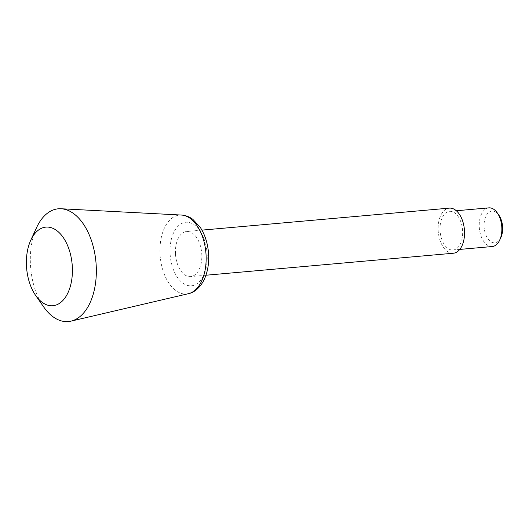 <?xml version="1.0" encoding="UTF-8"?>
<svg xmlns="http://www.w3.org/2000/svg" width="529" height="529" viewBox="0 0 529 529"><rect width="100%" height="100%" fill="white"/><g stroke="black" fill="none" stroke-linecap="round" stroke-linejoin="round"><path stroke-width="0.4" stroke-dasharray="2.65 1.98" d="M500.877 237.541A15.936 9.224 84.9 0 1 490.833 241.727A15.936 9.224 84.9 0 1 484.095 226.577A15.936 9.224 84.9 0 1 488.856 212.334A15.936 9.224 84.9 0 1 498.893 215.191M492.261 246.527A19.408 11.235 84.9 0 1 479.254 226.749A19.408 11.235 84.9 0 1 488.822 207.864M440.042 230.234A19.408 11.235 84.9 0 1 449.61 211.349A19.408 11.235 84.9 0 1 462.518 229.685A19.408 11.235 84.9 0 1 453.049 250.012A19.408 11.235 84.9 0 1 440.042 230.234M453.333 253.232A22.641 13.106 84.9 0 1 438.157 230.155A22.641 13.106 84.9 0 1 449.326 208.128M175.463 253.517A22.641 13.106 84.9 0 1 186.625 231.484A22.641 13.106 84.9 0 1 201.688 252.875A22.641 13.106 84.9 0 1 190.638 276.594A22.641 13.106 84.9 0 1 175.463 253.517M43.682 306.946A56.603 32.772 84.9 0 1 30.404 263.865A56.603 32.772 84.9 0 1 36.62 227.536M170.08 253.298A31.892 18.462 84.9 0 1 196.656 226.868A31.892 18.462 84.9 0 1 199.162 281.95A31.892 18.462 84.9 0 1 170.08 253.298M188.417 293.688A39.609 22.932 84.9 0 1 160.009 253.616A39.609 22.932 84.9 0 1 181.427 215.052M456.335 210.754L449.61 211.349M459.774 249.417L453.049 250.012M201.946 230.122L186.625 231.484M205.96 275.232L190.638 276.594"/><path stroke-width="0.79" d="M456.335 210.754L488.822 207.864A19.408 11.235 84.9 0 1 497.28 212.876L498.893 215.191A15.936 9.224 84.9 0 1 500.877 237.541L499.7 240.1A19.408 11.235 84.9 0 1 492.261 246.527L459.774 249.417M497.28 212.876A19.408 11.235 84.9 0 1 499.7 240.1M201.946 230.122L449.326 208.128A22.641 13.106 84.9 0 1 464.389 229.52A22.641 13.106 84.9 0 1 453.333 253.232L205.96 275.232M30.788 240.173L36.62 227.536A56.603 32.772 84.9 0 1 61 208.75A56.603 32.772 84.9 0 1 95.967 262.278A56.603 32.772 84.9 0 1 70.992 321.136A56.603 32.772 84.9 0 1 43.682 306.946L35.708 295.532A39.463 22.846 84.9 0 1 26.45 265.505A39.463 22.846 84.9 0 1 30.788 240.173A39.463 22.846 84.9 0 1 62.997 237.157A39.463 22.846 84.9 0 1 67.943 292.821A39.463 22.846 84.9 0 1 35.708 295.532M188.417 293.688C193.442 292.828 200.438 288.067 204.723 278.399C208.056 270.517 209.292 261.723 208.426 252.016C207.507 242.527 204.763 234.274 200.2 227.258L192.86 219.37C189.395 216.771 185.58 215.329 181.427 215.052A39.609 22.932 84.9 0 1 205.887 252.505A39.609 22.932 84.9 0 1 188.417 293.688L70.992 321.136M181.427 215.052L61 208.75"/></g></svg>
